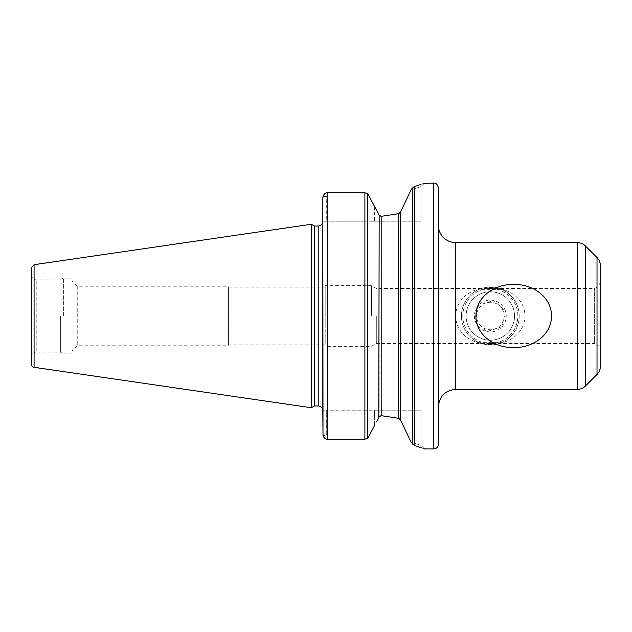 <?xml version="1.0" encoding="UTF-8"?>
<svg xmlns="http://www.w3.org/2000/svg" width="632" height="632" viewBox="0 0 632 632"><rect width="100%" height="100%" fill="white"/><g stroke="black" fill="none" stroke-linecap="round" stroke-linejoin="round"><path stroke-width="0.47" stroke-dasharray="3.16 2.37" d="M72.048 281.043L72.048 350.958L72.048 281.043L77.246 286.241L228.057 286.241L228.579 287.11L228.579 344.89L228.579 287.11L325.211 287.11L325.211 344.89L325.211 287.11M325.211 316L325.211 285.664L325.211 316M371.434 316L371.434 285.664L371.434 316M376.317 316L376.317 343.524L376.317 316M600.4 349.528L600.4 282.48L600.4 349.528A4.622 4.622 0 0 0 598.085 345.522L598.085 286.478L598.085 345.522L594.625 343.524L594.625 288.484L594.625 343.524L376.317 343.524L371.434 346.336L325.211 346.336M501.524 289.369C508.46 291.779 519.33 301.622 519.212 316C519.33 330.378 508.46 340.221 501.524 342.631L479.119 342.631C472.191 340.221 461.321 330.378 461.431 316C461.321 301.622 472.191 291.779 479.119 289.369L501.524 289.369A28.89 28.89 0 0 0 479.119 289.369M501.524 342.631A28.89 28.89 0 0 1 479.119 342.631M461.431 316A28.89 28.89 0 0 1 504.771 290.981A28.89 28.89 0 0 1 504.771 341.019A28.89 28.89 0 0 1 461.431 316M514.543 316A24.213 24.213 0 0 0 478.219 295.026A24.213 24.213 0 0 0 478.219 336.975A24.213 24.213 0 0 0 514.543 316A24.213 24.213 0 0 0 478.219 295.026A24.213 24.213 0 0 0 478.219 336.975A24.213 24.213 0 0 0 514.543 316M438.387 406.716L438.387 225.284M455.727 314.191L455.727 317.809C459.195 354.276 523.991 352.869 524.995 316C523.991 279.139 459.195 277.725 455.727 314.191L455.727 242.617M438.387 444.28L438.387 187.72M600.4 265.748L600.4 366.252M600.4 282.48L598.085 286.478L594.625 288.484L376.317 288.484L371.434 285.664L325.211 285.664M374.539 425.557L374.539 410.184L421.054 410.184L326.294 410.184L374.539 410.184L374.539 425.557L368.424 437.028L327.447 437.028L326.294 435.551L326.294 434.137L322.826 434.137L322.826 410.184L326.294 410.184L322.802 410.184M77.246 286.241L77.246 345.759L77.246 286.241M228.057 286.241L228.057 345.759L228.057 286.241M72.048 316L72.048 278.151L72.048 316M423.811 183.367L420.478 184.568M413.944 186.78L412.419 187.973M412.38 188.02L411.163 189.75C424.333 185.587 424.333 185.587 411.163 189.75C424.333 185.587 424.333 185.587 411.163 189.75L400.143 212.605M374.539 206.451L374.539 221.816L374.539 206.451L368.424 194.972L327.447 194.972L327.447 192.76C325.456 192.744 323.979 193.977 323.007 196.457L326.294 196.457L326.294 221.816L421.054 221.816L322.826 221.816L326.294 221.816L326.294 196.457L327.447 194.972L368.424 194.972L367.397 193.748L364.893 192.76L364.893 439.24L367.397 438.252L368.424 437.028L327.447 437.028L327.447 439.24L364.893 439.24M380.567 415.722L379.176 416.836L379.176 215.172L380.251 216.176M380.409 216.231L381.183 216.334L381.183 415.666M399.305 213.371L399.858 212.929M400.53 211.981L400.53 420.027L411.163 442.25C424.341 446.421 424.341 446.421 411.163 442.25C424.341 446.421 424.341 446.421 411.163 442.25M412.309 188.123L412.309 443.877L414.813 445.576C427.73 449.937 427.73 449.937 414.813 445.568L414.813 186.432M323.007 196.457L326.294 196.457L327.447 194.972L327.447 192.76L327.447 439.24L327.447 437.028L326.294 435.551L323.007 435.551L326.294 435.551L326.294 410.184L326.294 434.137L322.826 434.137L322.826 197.863L326.294 197.863L322.826 197.863L322.826 410.184M399.55 418.803L398.523 418.297L398.523 213.703M378.781 417.57L376.435 421.978M31.6 364.451L31.6 267.557M311.268 407.727L311.268 224.273M314.27 405.997L314.27 226.003M63.382 316L63.382 278.151L63.382 316M60.38 316L60.38 352.119L60.38 316M31.6 356.74L31.6 275.268L31.6 356.74A4.622 4.622 0 0 1 36.222 352.119L36.222 279.889L36.222 352.119L60.38 352.119L63.382 353.849L72.048 353.849M466.637 311.007A24.206 24.206 0 0 0 497.842 339.013A24.206 24.206 0 0 0 506.493 297.98A24.206 24.206 0 0 0 466.637 311.007M463.398 310.32A27.516 27.516 0 0 1 496.002 289.077A27.516 27.516 0 0 1 517.253 321.68A27.516 27.516 0 0 1 484.649 342.931A27.516 27.516 0 0 1 463.398 310.32A27.516 27.516 0 0 0 484.649 342.931A27.516 27.516 0 0 0 517.253 321.68A27.516 27.516 0 0 0 496.002 289.077A27.516 27.516 0 0 0 463.398 310.32M478.471 305.359L475.185 320.945L487.035 331.587L502.179 326.641L505.466 311.055L493.608 300.413L478.471 305.359L493.608 300.413L505.466 311.055L502.179 326.641L487.035 331.587L475.185 320.945L478.471 305.359A15.934 15.934 0 0 1 505.908 319.286A15.934 15.934 0 0 1 475.185 320.945A15.934 15.934 0 0 1 478.471 305.359M476.899 313.172A13.722 13.722 0 0 1 493.158 302.57A13.722 13.722 0 0 1 503.751 318.828A13.722 13.722 0 0 1 487.493 329.43A13.722 13.722 0 0 1 476.899 313.172M455.727 317.809L455.727 389.383M577.269 389.383L577.269 242.617M597.019 374.421L597.019 257.579M585.437 245.998L585.437 386.002M318.204 405.997L318.204 226.003M367.397 438.252L367.397 193.748M433.765 448.902L433.765 183.098M34.073 367.303L34.073 264.697M325.211 344.89L228.579 344.89L228.057 345.759L77.246 345.759L72.048 350.958M424.53 183.098L421.062 186.566L421.054 221.816M424.53 448.902L421.062 445.434L421.054 410.184M31.6 275.268C31.877 278.072 33.417 279.613 36.222 279.889L60.38 279.889L63.382 278.151L72.048 278.151"/><path stroke-width="0.95" d="M513.729 347.608C495.63 347.963 476.086 336.074 475.904 316C476.086 295.926 495.63 284.037 513.729 284.4C531.82 284.037 551.365 295.926 551.546 316C551.365 336.074 531.82 347.963 513.729 347.608M455.727 242.617A17.333 17.333 0 0 1 438.387 225.284L438.387 406.716C439.414 396.193 445.197 390.41 455.727 389.383L455.727 242.617L577.269 242.617L577.269 389.383A11.558 11.558 0 0 0 585.437 386.002L585.437 245.998C583.162 243.794 580.437 242.664 577.269 242.617M438.387 187.72L438.387 444.28A4.622 4.622 0 0 1 433.765 448.902L433.765 183.098C434.287 183.343 436.831 182.198 438.387 187.72M597.019 374.421A11.558 11.558 0 0 0 600.4 366.252L600.4 265.748C600.353 262.58 599.223 259.855 597.019 257.579L597.019 374.421L585.437 386.002M34.073 264.697L31.6 267.557L31.6 364.451A2.891 2.891 0 0 0 34.073 367.303L34.073 264.697L311.268 224.273L311.268 407.727L314.27 405.997L314.27 226.003L318.204 226.003L318.204 405.997A4.622 4.622 0 0 1 322.802 410.184L323.007 435.551C323.971 438.023 325.448 439.256 327.447 439.24C325.448 439.256 323.971 438.023 323.007 435.551L322.826 197.863L322.826 410.184M411.163 442.25L400.53 420.027L398.523 418.297L381.183 415.666L398.523 418.297L398.523 213.703L381.183 216.334L398.523 213.703L400.53 211.981L411.163 189.75L412.309 188.123L414.813 186.432C427.722 182.063 427.722 182.063 414.813 186.432L413.944 186.78M433.765 183.098L423.811 183.367M420.478 184.568L414.813 186.432L414.813 445.576C427.73 449.937 427.73 449.937 414.813 445.568L412.309 443.877L412.309 188.123M376.435 421.978L379.176 416.836L381.183 415.666L381.183 216.334L379.176 215.172L374.539 206.451L379.176 215.172L378.781 417.57M398.579 213.687L399.305 213.371M374.539 425.557L368.424 437.028L367.397 438.252L364.893 439.24L364.893 192.76L327.447 192.76L364.893 192.76L367.397 193.748L368.424 194.972L374.539 206.451M323.007 196.457L322.826 197.863L323.007 196.457C323.971 193.977 325.448 192.744 327.447 192.76L327.447 439.24L364.893 439.24M400.53 211.981L400.53 420.027L399.55 418.803M367.397 193.748L367.397 438.252M455.727 389.383L577.269 389.383M597.019 257.579L585.437 245.998M318.204 226.003C321.009 225.727 322.549 224.186 322.826 221.382M424.53 448.902L433.765 448.902M34.073 367.303L311.268 407.727M314.27 226.003L311.268 224.273M314.27 405.997L318.204 405.997"/></g></svg>
